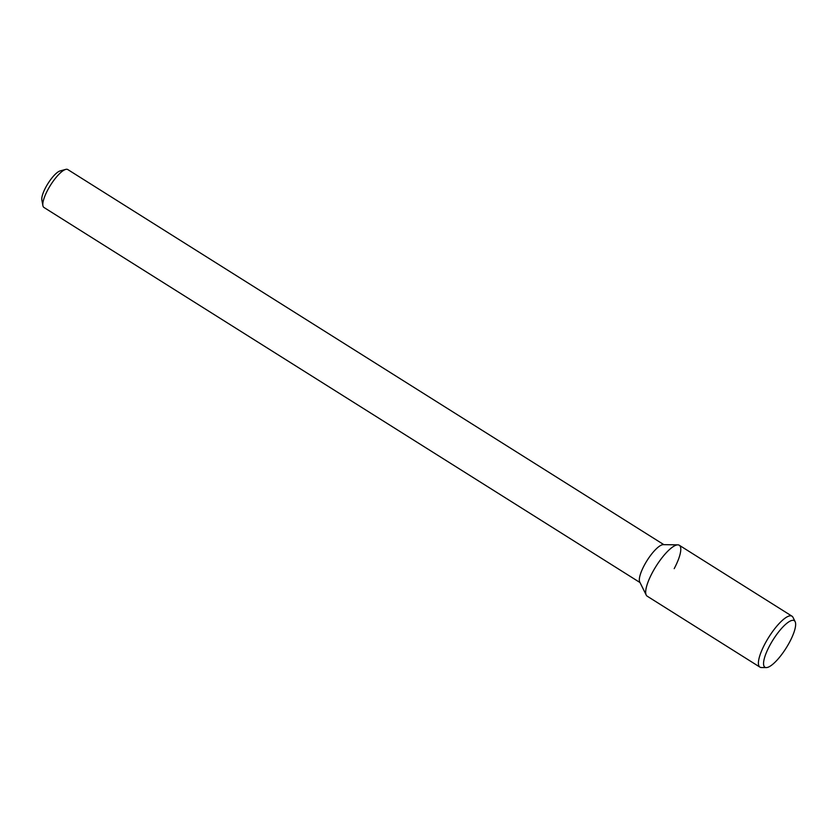 <?xml version="1.0" encoding="UTF-8"?>
<svg xmlns="http://www.w3.org/2000/svg" width="837" height="837" viewBox="0 0 837 837"><rect width="100%" height="100%" fill="white"/><g stroke="black" fill="none" stroke-linecap="round" stroke-linejoin="round"><path stroke-width="1.26" d="M663.856 544.657L67.776 169.555A22.39 6.288 122.2 0 0 65.694 169.409L60.097 170.936A17.912 5.022 122.2 0 0 47.96 183.544A17.912 5.022 122.2 0 0 41.85 199.928L42.896 205.64A22.39 6.288 122.2 0 0 43.932 207.45L640.012 582.552M65.694 169.409A22.39 6.288 122.2 0 0 50.534 185.155A22.39 6.288 122.2 0 0 42.896 205.64M677.824 544.856L663.239 544.646A22.39 6.288 122.2 0 0 647.064 560.539A22.39 6.288 122.2 0 0 639.74 581.997L646.227 595.065A30.101 8.443 122.2 0 1 656.082 566.22A30.101 8.443 122.2 0 1 677.824 544.856A30.101 8.443 122.2 0 1 674.193 568.647M795.15 621.692L792.974 617.308A30.101 8.443 122.2 0 0 792.001 616.189L679.267 545.243A30.101 8.443 122.2 0 0 656.082 566.22A30.101 8.443 122.2 0 0 647.21 596.195L759.933 667.131A30.101 8.443 122.2 0 0 761.377 667.528L766.263 667.591A27.516 7.721 122.2 0 0 789.626 642.052A27.516 7.721 122.2 0 0 795.15 621.692A27.516 7.721 122.2 0 0 773.064 639.834A27.516 7.721 122.2 0 0 766.263 667.591M792.001 616.189A30.101 8.443 122.2 0 0 768.816 637.156A30.101 8.443 122.2 0 0 759.933 667.131"/></g></svg>
